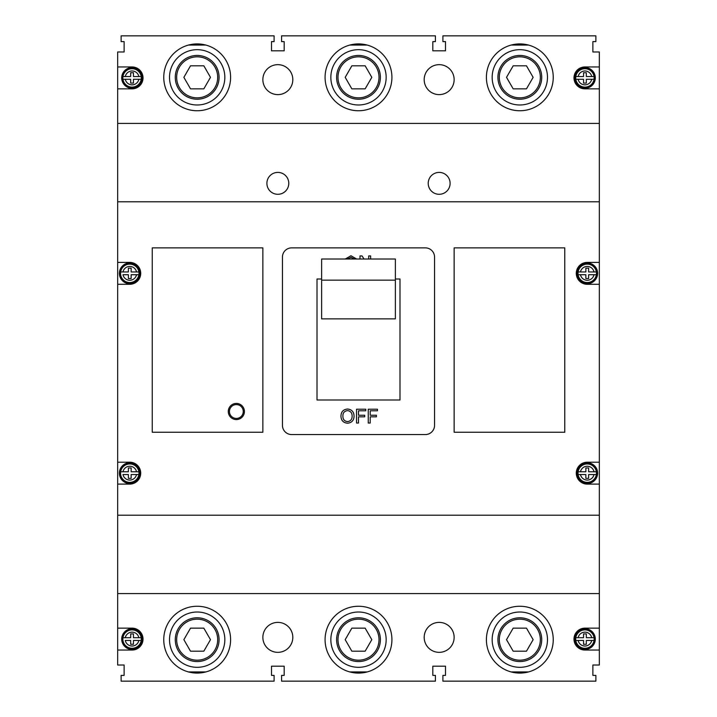 <?xml version="1.0" encoding="UTF-8"?>
<svg xmlns="http://www.w3.org/2000/svg" width="717" height="717" viewBox="0 0 717 717"><rect width="100%" height="100%" fill="white"/><g stroke="black" fill="none" stroke-linecap="round" stroke-linejoin="round"><path stroke-width="1.08" d="M122.616 639.089A9.446 9.446 0 0 1 132.071 629.643A9.446 9.446 0 0 1 141.518 639.089A9.446 9.446 0 0 1 132.071 648.535A9.446 9.446 0 0 1 122.616 639.089M120.313 473.157A9.446 9.446 0 0 1 129.768 463.711A9.446 9.446 0 0 1 139.215 473.157A9.446 9.446 0 0 1 129.768 482.604A9.446 9.446 0 0 1 120.313 473.157M120.313 273.347A9.446 9.446 0 0 1 129.768 263.892A9.446 9.446 0 0 1 139.215 273.347A9.446 9.446 0 0 1 129.768 282.794A9.446 9.446 0 0 1 120.313 273.347M122.616 77.911A9.446 9.446 0 0 1 132.071 68.465A9.446 9.446 0 0 1 141.518 77.911A9.446 9.446 0 0 1 132.071 87.357A9.446 9.446 0 0 1 122.616 77.911M119.389 273.347A10.37 10.37 0 0 1 129.768 262.969A10.37 10.37 0 0 1 140.138 273.347A10.37 10.37 0 0 1 129.768 283.717A10.37 10.37 0 0 1 119.389 273.347M119.389 473.157A10.37 10.37 0 0 1 129.768 462.788A10.37 10.37 0 0 1 140.138 473.157A10.37 10.37 0 0 1 129.768 483.527A10.37 10.37 0 0 1 119.389 473.157M121.702 639.089A10.37 10.37 0 0 1 132.071 628.719A10.37 10.37 0 0 1 142.441 639.089A10.37 10.37 0 0 1 132.071 649.459A10.37 10.37 0 0 1 121.702 639.089M121.702 77.911A10.37 10.37 0 0 1 132.071 67.541A10.37 10.37 0 0 1 142.441 77.911A10.37 10.37 0 0 1 132.071 88.281A10.37 10.37 0 0 1 121.702 77.911M117.669 650.041L117.669 628.146L132.071 628.146A10.943 10.943 0 0 1 143.015 639.089A10.943 10.943 0 0 1 132.071 650.041L117.669 650.041L117.669 665.018L124.122 665.018L124.122 675.387L121.119 675.387L121.119 681.15L274.091 681.15L274.091 675.387L271.501 675.387L271.501 666.174L284.174 666.174L284.174 675.387L281.584 675.387L281.584 681.15L435.416 681.15L435.416 675.387L432.826 675.387L432.826 666.174L445.499 666.174L445.499 675.387L442.909 675.387L442.909 681.15L595.881 681.15L595.881 675.387L592.878 675.387L592.878 665.018L592.878 675.387M132.071 66.959A10.943 10.943 0 0 1 143.015 77.911A10.943 10.943 0 0 1 132.071 88.854L117.669 88.854L117.669 66.959L132.071 66.959M117.669 284.291L117.669 262.395L129.768 262.395A10.943 10.943 0 0 1 140.711 273.347A10.943 10.943 0 0 1 129.768 284.291L117.669 284.291L117.669 462.205L129.768 462.205A10.943 10.943 0 0 1 140.711 473.157A10.943 10.943 0 0 1 129.768 484.1L117.669 484.1L117.669 628.146M594.043 637.709A9.222 9.222 0 0 1 584.929 648.311A9.222 9.222 0 0 1 575.814 637.709A9.222 9.222 0 0 1 594.043 637.709L591.704 637.709L594.043 637.709A9.222 9.222 0 0 0 575.814 637.709L583.548 637.709L583.548 633.909L586.318 633.909L586.318 637.709L591.704 637.709A6.91 6.91 0 0 0 578.153 637.709L575.814 637.709M596.347 471.777A9.222 9.222 0 0 1 587.232 482.371A9.222 9.222 0 0 1 578.117 471.777A9.222 9.222 0 0 1 596.347 471.777L594.008 471.777L596.347 471.777A9.222 9.222 0 0 0 578.117 471.777L585.852 471.777L585.852 467.968L588.621 467.968L588.621 471.777L594.008 471.777A6.91 6.91 0 0 0 580.465 471.777L578.117 471.777M596.347 271.958A9.222 9.222 0 0 1 587.232 282.561A9.222 9.222 0 0 1 578.117 271.958A9.222 9.222 0 0 1 596.347 271.958L594.008 271.958L596.347 271.958A9.222 9.222 0 0 0 578.117 271.958L585.852 271.958L585.852 268.158L588.621 268.158L588.621 271.958L594.008 271.958A6.91 6.91 0 0 0 580.465 271.958L578.117 271.958M594.043 76.531A9.222 9.222 0 0 1 584.929 87.124A9.222 9.222 0 0 1 575.814 76.531A9.222 9.222 0 0 1 594.043 76.531L591.704 76.531L594.043 76.531A9.222 9.222 0 0 0 575.814 76.531L583.548 76.531L583.548 72.722L586.318 72.722L586.318 76.531L591.704 76.531A6.91 6.91 0 0 0 578.153 76.531L575.814 76.531M594.384 639.089A9.446 9.446 0 0 0 584.929 629.643A9.446 9.446 0 0 0 575.482 639.089A9.446 9.446 0 0 0 584.929 648.535A9.446 9.446 0 0 0 594.384 639.089M596.687 473.157A9.446 9.446 0 0 0 587.232 463.711A9.446 9.446 0 0 0 577.785 473.157A9.446 9.446 0 0 0 587.232 482.604A9.446 9.446 0 0 0 596.687 473.157M596.687 273.347A9.446 9.446 0 0 0 587.232 263.892A9.446 9.446 0 0 0 577.785 273.347A9.446 9.446 0 0 0 587.232 282.794A9.446 9.446 0 0 0 596.687 273.347M594.384 77.911A9.446 9.446 0 0 0 584.929 68.465A9.446 9.446 0 0 0 575.482 77.911A9.446 9.446 0 0 0 584.929 87.357A9.446 9.446 0 0 0 594.384 77.911M597.611 273.347A10.37 10.37 0 0 0 587.232 262.969A10.37 10.37 0 0 0 576.862 273.347A10.37 10.37 0 0 0 587.232 283.717A10.37 10.37 0 0 0 597.611 273.347M597.611 473.157A10.37 10.37 0 0 0 587.232 462.788A10.37 10.37 0 0 0 576.862 473.157A10.37 10.37 0 0 0 587.232 483.527A10.37 10.37 0 0 0 597.611 473.157M595.298 639.089A10.37 10.37 0 0 0 584.929 628.719A10.37 10.37 0 0 0 574.559 639.089A10.37 10.37 0 0 0 584.929 649.459A10.37 10.37 0 0 0 595.298 639.089M595.298 77.911A10.37 10.37 0 0 0 584.929 67.541A10.37 10.37 0 0 0 574.559 77.911A10.37 10.37 0 0 0 584.929 88.281A10.37 10.37 0 0 0 595.298 77.911M266.894 183.346A10.943 10.943 0 0 0 277.837 194.298A10.943 10.943 0 0 0 288.781 183.346A10.943 10.943 0 0 0 277.837 172.403A10.943 10.943 0 0 0 266.894 183.346M428.219 183.346A10.943 10.943 0 0 0 439.163 194.298A10.943 10.943 0 0 0 450.106 183.346A10.943 10.943 0 0 0 439.163 172.403A10.943 10.943 0 0 0 428.219 183.346M176.66 77.337A20.515 20.515 0 0 1 197.175 56.822A20.515 20.515 0 0 1 217.69 77.337A20.515 20.515 0 0 1 197.175 97.844A20.515 20.515 0 0 1 176.66 77.337M175.28 77.337A21.895 21.895 0 0 1 197.175 55.442A21.895 21.895 0 0 1 219.07 77.337A21.895 21.895 0 0 1 197.175 99.224A21.895 21.895 0 0 1 175.28 77.337M169.517 77.337A27.658 27.658 0 0 1 197.175 49.679A27.658 27.658 0 0 1 224.833 77.337A27.658 27.658 0 0 1 197.175 104.987A27.658 27.658 0 0 1 169.517 77.337M499.31 77.337A20.515 20.515 0 0 1 519.825 56.822A20.515 20.515 0 0 1 540.34 77.337A20.515 20.515 0 0 1 519.825 97.844A20.515 20.515 0 0 1 499.31 77.337M497.93 77.337A21.895 21.895 0 0 1 519.825 55.442A21.895 21.895 0 0 1 541.72 77.337A21.895 21.895 0 0 1 519.825 99.224A21.895 21.895 0 0 1 497.93 77.337M492.167 77.337A27.658 27.658 0 0 1 519.825 49.679A27.658 27.658 0 0 1 547.483 77.337A27.658 27.658 0 0 1 519.825 104.987A27.658 27.658 0 0 1 492.167 77.337M337.985 77.337A20.515 20.515 0 0 1 358.5 56.822A20.515 20.515 0 0 1 379.015 77.337A20.515 20.515 0 0 1 358.5 97.844A20.515 20.515 0 0 1 337.985 77.337M336.605 77.337A21.895 21.895 0 0 1 358.5 55.442A21.895 21.895 0 0 1 380.395 77.337A21.895 21.895 0 0 1 358.5 99.224A21.895 21.895 0 0 1 336.605 77.337M330.842 77.337A27.658 27.658 0 0 1 358.5 49.679A27.658 27.658 0 0 1 386.158 77.337A27.658 27.658 0 0 1 358.5 104.987A27.658 27.658 0 0 1 330.842 77.337M217.69 639.663A20.515 20.515 0 0 0 197.175 619.156A20.515 20.515 0 0 0 176.66 639.663A20.515 20.515 0 0 0 197.175 660.178A20.515 20.515 0 0 0 217.69 639.663M219.07 639.663A21.895 21.895 0 0 0 197.175 617.776A21.895 21.895 0 0 0 175.28 639.663A21.895 21.895 0 0 0 197.175 661.558A21.895 21.895 0 0 0 219.07 639.663M224.833 639.663A27.658 27.658 0 0 0 197.175 612.013A27.658 27.658 0 0 0 169.517 639.663A27.658 27.658 0 0 0 197.175 667.321A27.658 27.658 0 0 0 224.833 639.663M540.34 639.663A20.515 20.515 0 0 0 519.825 619.156A20.515 20.515 0 0 0 499.31 639.663A20.515 20.515 0 0 0 519.825 660.178A20.515 20.515 0 0 0 540.34 639.663M541.72 639.663A21.895 21.895 0 0 0 519.825 617.776A21.895 21.895 0 0 0 497.93 639.663A21.895 21.895 0 0 0 519.825 661.558A21.895 21.895 0 0 0 541.72 639.663M547.483 639.663A27.658 27.658 0 0 0 519.825 612.013A27.658 27.658 0 0 0 492.167 639.663A27.658 27.658 0 0 0 519.825 667.321A27.658 27.658 0 0 0 547.483 639.663M379.015 639.663A20.515 20.515 0 0 0 358.5 619.156A20.515 20.515 0 0 0 337.985 639.663A20.515 20.515 0 0 0 358.5 660.178A20.515 20.515 0 0 0 379.015 639.663M380.395 639.663A21.895 21.895 0 0 0 358.5 617.776A21.895 21.895 0 0 0 336.605 639.663A21.895 21.895 0 0 0 358.5 661.558A21.895 21.895 0 0 0 380.395 639.663M386.158 639.663A27.658 27.658 0 0 0 358.5 612.013A27.658 27.658 0 0 0 330.842 639.663A27.658 27.658 0 0 0 358.5 667.321A27.658 27.658 0 0 0 386.158 639.663M244.416 411.504A8.066 8.066 0 0 1 236.35 419.57A8.066 8.066 0 0 1 228.284 411.504A8.066 8.066 0 0 1 236.35 403.438A8.066 8.066 0 0 1 244.416 411.504M229.44 411.504A6.91 6.91 0 0 0 236.35 418.423A6.91 6.91 0 0 0 243.269 411.504A6.91 6.91 0 0 0 236.35 404.594A6.91 6.91 0 0 0 229.44 411.504M486.404 639.663A33.421 33.421 0 0 0 519.825 673.084A33.421 33.421 0 0 0 553.246 639.663A33.421 33.421 0 0 0 519.825 606.25A33.421 33.421 0 0 0 486.404 639.663M163.754 639.663A33.421 33.421 0 0 0 197.175 673.084A33.421 33.421 0 0 0 230.596 639.663A33.421 33.421 0 0 0 197.175 606.25A33.421 33.421 0 0 0 163.754 639.663M325.079 639.663A33.421 33.421 0 0 0 358.5 673.084A33.421 33.421 0 0 0 391.921 639.663A33.421 33.421 0 0 0 358.5 606.25A33.421 33.421 0 0 0 325.079 639.663M262.861 79.641A14.976 14.976 0 0 0 277.837 94.617A14.976 14.976 0 0 0 292.814 79.641A14.976 14.976 0 0 0 277.837 64.655A14.976 14.976 0 0 0 262.861 79.641M424.186 79.641A14.976 14.976 0 0 0 439.163 94.617A14.976 14.976 0 0 0 454.139 79.641A14.976 14.976 0 0 0 439.163 64.655A14.976 14.976 0 0 0 424.186 79.641M424.186 637.359A14.976 14.976 0 0 0 439.163 652.345A14.976 14.976 0 0 0 454.139 637.359A14.976 14.976 0 0 0 439.163 622.383A14.976 14.976 0 0 0 424.186 637.359M262.861 637.359A14.976 14.976 0 0 0 277.837 652.345A14.976 14.976 0 0 0 292.814 637.359A14.976 14.976 0 0 0 277.837 622.383A14.976 14.976 0 0 0 262.861 637.359M325.079 77.337A33.421 33.421 0 0 0 358.5 110.75A33.421 33.421 0 0 0 391.921 77.337A33.421 33.421 0 0 0 358.5 43.916A33.421 33.421 0 0 0 325.079 77.337M486.404 77.337A33.421 33.421 0 0 0 519.825 110.75A33.421 33.421 0 0 0 553.246 77.337A33.421 33.421 0 0 0 519.825 43.916A33.421 33.421 0 0 0 486.404 77.337M163.754 77.337A33.421 33.421 0 0 0 197.175 110.75A33.421 33.421 0 0 0 230.596 77.337A33.421 33.421 0 0 0 197.175 43.916A33.421 33.421 0 0 0 163.754 77.337M141.285 639.089A9.222 9.222 0 0 0 141.186 637.709L133.452 637.709L133.452 633.909L130.682 633.909L130.682 637.709L122.957 637.709A9.222 9.222 0 0 0 132.071 648.311A9.222 9.222 0 0 0 141.285 639.089M138.981 473.157A9.222 9.222 0 0 0 138.883 471.777L131.148 471.777L131.148 467.968L128.379 467.968L128.379 471.777L120.653 471.777A9.222 9.222 0 0 0 129.768 482.371A9.222 9.222 0 0 0 138.981 473.157M138.981 273.347A9.222 9.222 0 0 0 138.883 271.958L131.148 271.958L131.148 268.158L128.379 268.158L128.379 271.958L120.653 271.958A9.222 9.222 0 0 0 129.768 282.561A9.222 9.222 0 0 0 138.981 273.347M141.285 77.911A9.222 9.222 0 0 0 141.186 76.531L133.452 76.531L133.452 72.722L130.682 72.722L130.682 76.531L122.957 76.531A9.222 9.222 0 0 0 132.071 87.124A9.222 9.222 0 0 0 141.285 77.911M123.073 79.291L125.296 79.291A6.91 6.91 0 0 0 138.847 79.291L133.452 79.291L133.452 83.091L130.682 83.091L130.682 79.291L122.957 79.291A9.222 9.222 0 0 0 141.186 79.291L138.847 79.291L141.186 79.291M136.535 274.728L131.148 274.728L131.148 278.528L128.379 278.528L128.379 274.728L122.992 274.728A6.91 6.91 0 0 0 136.535 274.728L138.883 274.728L136.535 274.728M136.535 474.537L131.148 474.537L131.148 478.338L128.379 478.338L128.379 474.537L122.992 474.537A6.91 6.91 0 0 0 136.535 474.537L138.883 474.537L136.535 474.537M138.847 640.469L133.452 640.469L133.452 644.278L130.682 644.278L130.682 640.469L125.296 640.469A6.91 6.91 0 0 0 138.847 640.469L141.186 640.469L138.847 640.469M122.957 76.531A9.222 9.222 0 0 1 141.186 76.531L138.847 76.531A6.91 6.91 0 0 0 125.296 76.531L122.957 76.531A9.222 9.222 0 0 1 141.186 76.531M141.186 637.709A9.222 9.222 0 0 0 122.957 637.709A9.222 9.222 0 0 1 141.186 637.709L138.847 637.709A6.91 6.91 0 0 0 125.296 637.709L123.073 637.709M120.653 471.777A9.222 9.222 0 0 1 138.883 471.777L136.535 471.777A6.91 6.91 0 0 0 122.992 471.777L120.653 471.777A9.222 9.222 0 0 1 138.883 471.777M138.883 271.958A9.222 9.222 0 0 0 120.653 271.958A9.222 9.222 0 0 1 138.883 271.958L136.535 271.958A6.91 6.91 0 0 0 122.992 271.958L120.77 271.958M124.122 51.983L124.122 41.613L124.122 51.983L117.669 51.983L117.669 66.959M117.669 484.1L117.669 462.205M117.669 88.854L117.669 262.395M599.331 650.041L599.331 628.146L584.929 628.146A10.943 10.943 0 0 0 573.985 639.089A10.943 10.943 0 0 0 584.929 650.041L599.331 650.041L599.331 665.018L592.878 665.018M599.331 628.146L599.331 462.205L587.232 462.205A10.943 10.943 0 0 0 576.289 473.157A10.943 10.943 0 0 0 587.232 484.1L599.331 484.1M152.237 432.252L262.861 432.252L262.861 247.876L152.237 247.876L152.237 432.252M454.139 247.876L454.139 432.252L564.763 432.252L564.763 247.876L454.139 247.876M117.669 515.218L599.331 515.218M599.331 462.205L599.331 262.395L587.232 262.395A10.943 10.943 0 0 0 576.289 273.347A10.943 10.943 0 0 0 587.232 284.291L599.331 284.291M599.331 262.395L599.331 201.782L117.669 201.782M592.878 41.613L592.878 51.983L592.878 41.613L595.881 41.613L595.881 35.85L442.909 35.85L442.909 41.613L445.499 41.613L445.499 50.826L432.826 50.826L432.826 41.613L435.416 41.613L435.416 35.85L281.584 35.85L281.584 41.613L284.174 41.613L284.174 50.826L271.501 50.826L271.501 41.613L274.091 41.613L274.091 35.85L121.119 35.85L121.119 41.613L124.122 41.613M599.331 201.782L599.331 66.959L584.929 66.959A10.943 10.943 0 0 0 573.985 77.911A10.943 10.943 0 0 0 584.929 88.854L599.331 88.854M599.331 66.959L599.331 51.983L592.878 51.983M203.825 88.854L190.525 88.854L183.866 77.337L190.525 65.812L203.825 65.812L210.484 77.337L203.825 88.854M526.475 88.854L513.175 88.854L506.516 77.337L513.175 65.812L526.475 65.812L533.134 77.337L526.475 88.854M365.15 88.854L351.85 88.854L345.191 77.337L351.85 65.812L365.15 65.812L371.809 77.337L365.15 88.854M347.512 423.209C343.371 422.806 341.184 420.503 340.951 416.299C341.023 411.881 343.21 409.461 347.521 409.022C351.742 409.452 353.929 411.827 354.064 416.138C353.92 420.44 351.733 422.797 347.512 423.209M370.196 423.03L368.251 423.03L368.251 409.201L377.465 409.201L377.465 410.796L370.196 410.796L370.196 415.233L376.407 415.233L376.407 416.828L370.196 416.828L370.196 423.03M434.556 425.333L434.556 257.098A9.222 9.222 0 0 0 425.333 247.876L291.667 247.876A9.222 9.222 0 0 0 282.444 257.098L282.444 425.333A9.222 9.222 0 0 0 291.667 434.556L425.333 434.556A9.222 9.222 0 0 0 434.556 425.333M321.628 278.994L317.013 278.994L317.013 399.987L399.987 399.987L399.987 278.994L395.372 278.994M345.289 259.016L350.971 255.763L356.627 259.016M358.5 423.03L356.546 423.03L356.546 409.201L365.769 409.201L365.769 410.796L358.5 410.796L358.5 415.233L364.702 415.233L364.702 416.828L358.5 416.828L358.5 423.03M360.006 259.016L360.006 255.942L362.067 255.942L364.039 259.016M368.69 259.016L368.69 255.942L370.644 255.942L370.644 259.016M599.331 593.577L117.669 593.577M117.669 123.423L599.331 123.423M321.628 280.141L321.628 318.868L395.372 318.868L395.372 280.141L321.628 280.141L321.628 259.016L395.372 259.016L395.372 280.141M354.458 259.016L350.989 257.358L347.404 259.016M347.53 410.617C344.303 411.056 342.762 412.956 342.896 416.317C342.932 419.463 344.465 421.229 347.503 421.614C350.613 421.202 352.155 419.373 352.119 416.12C352.146 412.893 350.613 411.056 347.53 410.617M351.85 628.146L345.191 639.663L351.85 651.188L365.15 651.188L371.809 639.663L365.15 628.146L351.85 628.146M367.203 671.928L349.797 671.928M513.175 628.146L506.516 639.663L513.175 651.188L526.475 651.188L533.134 639.663L526.475 628.146L513.175 628.146M528.528 671.928L511.122 671.928M190.525 628.146L183.866 639.663L190.525 651.188L203.825 651.188L210.484 639.663L203.825 628.146L190.525 628.146M205.878 671.928L188.472 671.928M367.203 45.072L349.797 45.072M528.528 45.072L511.122 45.072M205.878 45.072L188.472 45.072M124.122 665.018L124.122 675.387M586.318 79.291L594.043 79.291A9.222 9.222 0 0 1 575.814 79.291L583.548 79.291L583.548 83.091L586.318 83.091L586.318 79.291M588.621 274.728L596.347 274.728A9.222 9.222 0 0 1 578.117 274.728L585.852 274.728L585.852 278.528L588.621 278.528L588.621 274.728M588.621 474.537L596.347 474.537A9.222 9.222 0 0 1 578.117 474.537L585.852 474.537L585.852 478.338L588.621 478.338L588.621 474.537M586.318 640.469L594.043 640.469A9.222 9.222 0 0 1 575.814 640.469L583.548 640.469L583.548 644.278L586.318 644.278L586.318 640.469M578.117 274.728L580.465 274.728A6.91 6.91 0 0 0 594.008 274.728L596.347 274.728M578.117 474.537L580.465 474.537A6.91 6.91 0 0 0 594.008 474.537L596.347 474.537M575.814 640.469L578.153 640.469A6.91 6.91 0 0 0 591.704 640.469L594.043 640.469M575.814 79.291L578.153 79.291A6.91 6.91 0 0 0 591.704 79.291L594.043 79.291M138.883 274.728A9.222 9.222 0 0 1 120.653 274.728M138.883 474.537A9.222 9.222 0 0 1 120.653 474.537M141.186 640.469A9.222 9.222 0 0 1 122.957 640.469"/></g></svg>
